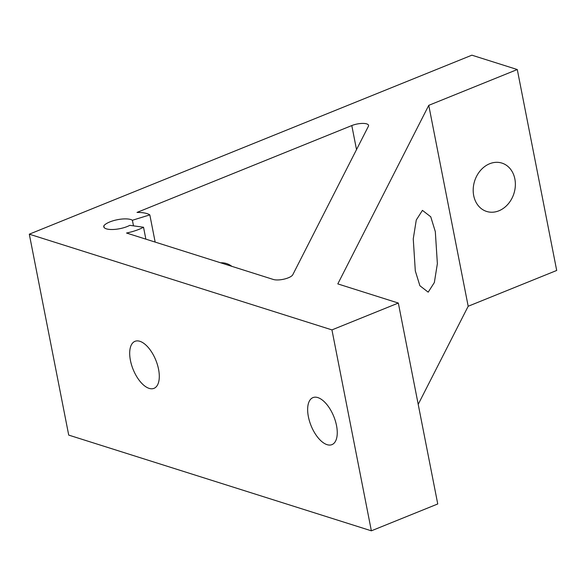 <?xml version="1.0" encoding="UTF-8"?>
<svg xmlns="http://www.w3.org/2000/svg" width="586" height="586" viewBox="0 0 586 586"><rect width="100%" height="100%" fill="white"/><g stroke="black" fill="none" stroke-linecap="round" stroke-linejoin="round"><path stroke-width="0.88" d="M473.7 195.592A25.359 20.62 -72.4 0 1 480.527 170.416A25.359 20.62 -72.4 0 1 501.931 163.098A25.359 20.62 -72.4 0 1 514.86 178.95A25.359 20.62 -72.4 0 1 508.033 204.126A25.359 20.62 -72.4 0 1 486.636 211.451A25.359 20.62 -72.4 0 1 473.7 195.592M220.622 262.792A25.359 20.62 -72.4 0 1 226.555 263.561A25.359 20.62 -72.4 0 1 231.851 266.344M129.814 225.339A15.331 4.981 168.9 0 1 127.309 226.496A15.331 4.981 168.9 0 1 112.19 229.514A15.331 4.981 168.9 0 1 103.759 226.76A15.331 4.981 168.9 0 1 103.825 225.852A15.331 4.981 168.9 0 1 117.478 219.699A15.331 4.981 168.9 0 1 132.399 220.263L149.826 214.879A27.264 8.849 -11.1 0 0 137.014 212.425L351.798 125.558A10.907 3.538 168.9 0 1 362.551 123.419A10.907 3.538 168.9 0 1 368.557 125.375A10.907 3.538 168.9 0 1 368.389 126.298L292.788 274.724A10.907 3.538 168.9 0 1 284.452 279.039A10.907 3.538 168.9 0 1 273.391 279.485L126.525 233.03A27.264 8.849 -11.1 0 0 139.072 229.309A27.264 8.849 -11.1 0 0 143.526 227.243L129.814 225.339M415.306 270.908L419.891 285.756L428.198 292.158L434.351 282.54L437.368 263.663L435.317 231.624L430.739 216.776L422.433 210.374L416.28 219.992L413.255 238.868L415.306 270.908M130.422 360.383A25.359 12.255 -112 0 0 154.001 388.342A25.359 12.255 -112 0 0 158.564 369.29A25.359 12.255 -112 0 0 134.985 341.33A25.359 12.255 -112 0 0 130.422 360.383M308.375 416.668A25.359 12.255 -112 0 0 331.954 444.627A25.359 12.255 -112 0 0 336.525 425.575A25.359 12.255 -112 0 0 312.946 397.616A25.359 12.255 -112 0 0 308.375 416.668M398.334 303.05L331.947 329.896L29.3 234.18L471.884 55.179L517.284 69.536L428.762 105.341L337.807 283.902L398.334 303.05L437.749 503.967L371.363 530.821L331.947 329.896M371.363 530.821L68.716 435.098L29.3 234.18M428.762 105.341L468.185 306.258L556.7 270.461L517.284 69.536M468.185 306.258L418.206 404.362M145.863 239.147L143.526 227.243M104.162 227.573L103.825 225.852M133.491 225.852L132.399 220.263M155.158 242.084L149.826 214.879M356.515 149.606L351.798 125.558"/></g></svg>

